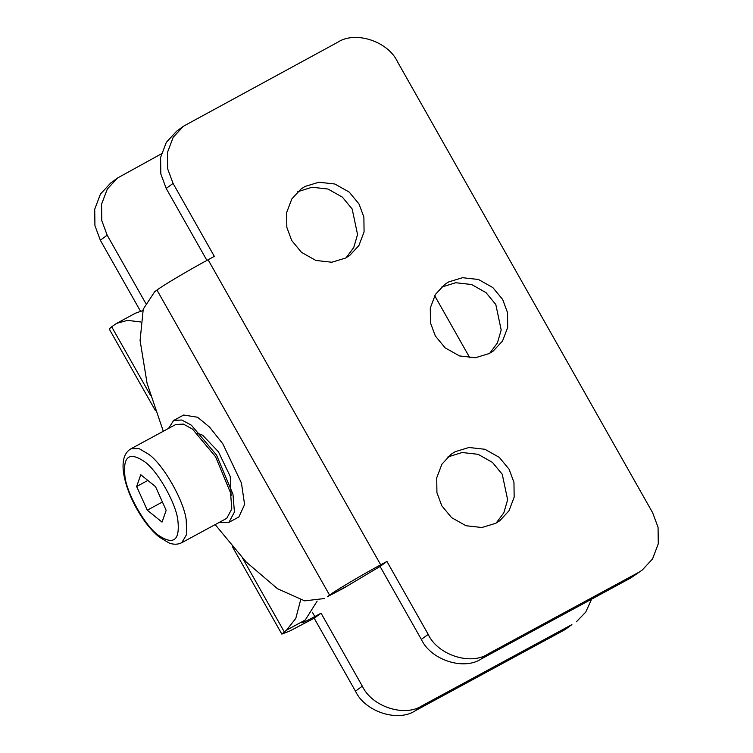 <?xml version="1.0" encoding="UTF-8"?>
<svg xmlns="http://www.w3.org/2000/svg" width="753" height="753" viewBox="0 0 753 753"><rect width="100%" height="100%" fill="white"/><g stroke="black" fill="none" stroke-linecap="round" stroke-linejoin="round"><path stroke-width="1.13" d="M130.966 448.769L175.854 424.457L183.459 424.127L192.504 429.088L215.603 456.789L230.55 492.82L231.802 508.953L226.719 518.356L181.821 542.668L186.772 534.206L186.198 519.815C183.779 500.425 163.222 464.422 148.812 454.351L139.107 448.619L130.966 448.769C127.172 450.981 124.763 454.492 123.727 459.302C122.739 463.942 122.833 469.364 124.01 475.576C125.93 485.6 129.902 496.199 135.945 507.362C142.995 520.097 150.704 529.961 159.081 536.955L169.03 542.969C173.651 544.739 177.915 544.635 181.821 542.668M168.54 428.41L173.679 420.428L181.774 420.023L191.413 425.21L216.544 455.066L232.969 494.25L234.437 512.021L228.893 522.375L219.405 522.318M231.105 495.578L230.202 476.357L218.426 451.781L202.623 435.206L197.333 433.22M173.679 420.428L183.657 415.025L197.578 417.247L209.598 427.149L222.794 443.781L241.431 483.002L244.593 504.548L238.87 516.972L228.893 522.375M140.585 321.955L127.539 320.364L116.696 323.348L111.66 326.755L150.421 395.25M312.354 612.217L314.81 616.566C303.967 622.364 300.023 624.068 302.97 621.686L305.257 620.011L317.154 601.092M142.788 310.641L135.399 313.21L116.696 323.348M300.645 599.915L295.797 618.382L286.545 630.139L305.257 620.011M314.81 616.566L321.051 613.187L314.189 618.213L289.726 631.033L281.838 634.092L286.545 630.139M355.463 691.16C364.932 711.754 397.885 722.494 415.383 710.681L422.245 705.665C404.747 717.468 371.784 706.738 362.325 686.143L355.463 691.16L314.189 618.213M321.051 613.187L362.325 686.143M422.245 705.665L571.894 624.614L565.032 629.63L571.894 624.614M591.623 599.162L585.693 612.18L576.403 621.762M469.853 357.854L434.679 295.694M161.377 153.838L117.572 177.981L110.71 182.998L100.46 194.048L94.718 209.212L94.934 225.655L100.318 240.198L107.18 235.181L101.796 220.638L101.57 204.195L107.321 189.031L117.572 177.981M107.18 235.181L145.611 303.111M301.755 622.816L302.97 621.686M155.438 410.677L109.241 329.023L111.66 326.755M565.032 629.63L415.383 710.681M140.472 311.168L100.318 240.198M345.985 586.653L327.282 596.781L343.246 588.385L380.077 566.454L386.929 561.437L428.203 634.384L421.351 639.401C430.81 659.995 463.763 670.735 481.271 658.931L488.132 653.915C470.625 665.718 437.672 654.978 428.203 634.384M327.282 596.781L329.569 595.115L156.972 290.056L154.685 291.722L143.249 309.125L140.086 340.507L147.08 383.296L163.288 431.262M324.543 598.522L304.664 600.856L277.499 588.724L246.156 561.964L215.179 524.606M183.45 126.222L176.597 131.238L166.347 142.289L160.596 157.452L160.813 173.896L166.206 188.448L173.068 183.421L167.674 168.879L167.458 152.435L173.199 137.272L183.45 126.222L337.617 42.319C355.115 30.506 388.068 41.246 397.537 61.84L652.682 512.802L658.066 527.345L658.282 543.788L652.54 558.952L642.29 570.002L630.92 577.871L642.29 570.002M206.915 260.397L166.206 188.448M173.068 183.421L214.341 256.378L208.101 259.757C190.208 269.329 162.083 285.989 156.972 290.056M630.92 577.871L481.271 658.931M421.351 639.401L380.077 566.454M496.18 523.053L503.832 512.784L507.635 499.785L502.251 474.286L492.434 462.38L478.061 454.304L462.135 452.515L447.837 456.977M346.098 257.78L353.75 247.511L357.553 234.512L352.169 209.014L342.351 197.107L327.979 189.031L312.053 187.243L297.755 191.704M489.732 353.261L497.385 342.991L501.187 329.993L495.803 304.494L485.977 292.597L471.613 284.521L455.687 282.723L441.39 287.185M488.132 653.915L637.782 572.854M208.101 259.757L380.698 564.816C362.805 574.388 334.68 591.058 329.569 595.115M502.656 299.478L507.513 312.57L507.71 327.367L502.533 341.015L493.309 350.964L489.252 353.534L475.435 357.731L459.509 355.934L445.136 347.858L435.319 335.951L430.471 322.868L430.274 308.062L435.441 294.414L444.665 284.474L448.732 281.904L462.549 277.706L478.475 279.495L492.839 287.58L502.656 299.478M359.03 203.997L363.878 217.09L364.076 231.886L358.908 245.534L349.684 255.474L345.618 258.044L331.8 262.242L315.874 260.453L301.511 252.368L291.684 240.471L286.837 227.378L286.639 212.581L291.816 198.933L301.04 188.994L305.097 186.424L318.914 182.226L334.84 184.014L349.204 192.09L359.03 203.997M509.113 469.27L513.96 482.353L514.158 497.159L508.99 510.807L499.766 520.747L495.7 523.316L481.882 527.514L465.956 525.726L451.593 517.64L441.766 505.743L436.919 492.65L436.721 477.854L441.898 464.206L451.122 454.257L455.179 451.687L468.997 447.489L484.923 449.287L499.286 457.363L509.113 469.27M380.698 564.816L386.929 561.437M140.783 474.729L155.532 486.654L166.159 510.346L162.027 522.111L147.277 510.186L136.651 486.494L140.783 474.729M147.842 480.442L136.651 486.494M162.413 501.997L147.277 510.186M242.664 558.284L284.257 631.814M177.802 519.768C180.174 540.503 173.614 545.605 158.121 535.063C145.357 526.14 127.144 494.25 125.007 477.082C122.635 456.337 129.196 451.235 144.689 461.777C157.452 470.7 175.665 502.59 177.802 519.768M232.395 546.706L281.838 634.092"/></g></svg>
